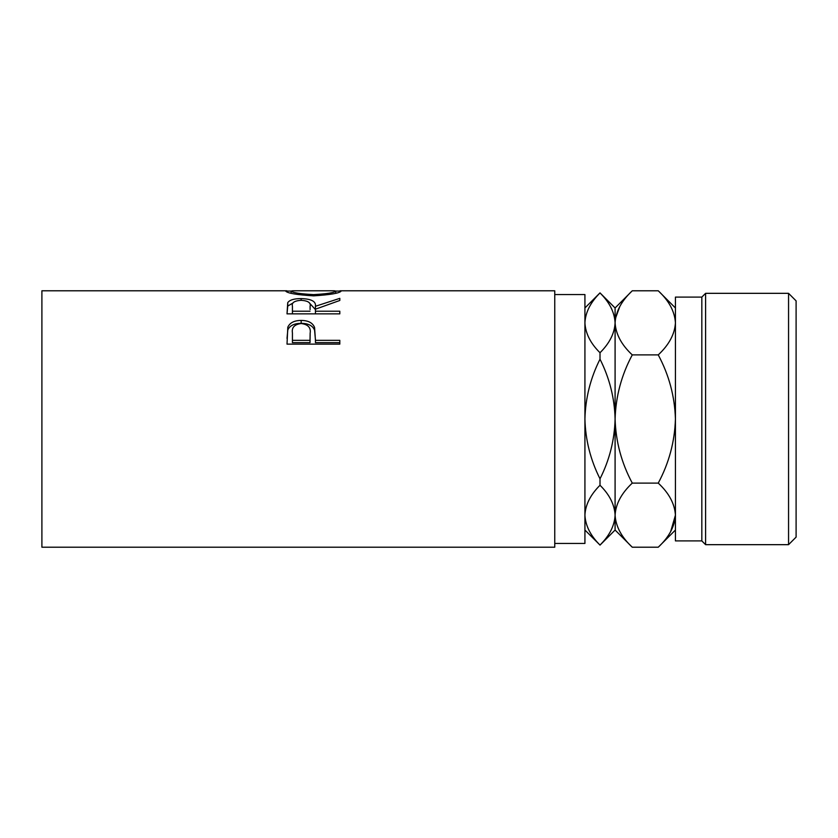 <?xml version="1.0" encoding="UTF-8"?>
<svg xmlns="http://www.w3.org/2000/svg" width="838" height="838" viewBox="0 0 838 838"><rect width="100%" height="100%" fill="white"/><g stroke="black" fill="none" stroke-linecap="round" stroke-linejoin="round"><path stroke-width="1.26" d="M788.558 293.331L796.1 300.873L796.1 537.127L788.558 544.669L788.558 293.331L705.596 293.331L705.596 544.669L788.558 544.669M675.428 307.965L658.249 290.786C668.986 300.769 674.716 311.453 675.428 322.84C674.768 334.1 669.049 344.785 658.249 354.893C669.017 375.015 674.747 396.384 675.428 419L675.428 540.898L701.825 540.898L701.825 297.102L705.596 293.331M670.662 531.606L675.428 515.161C674.716 503.774 668.986 493.09 658.249 483.107C669.007 463.047 674.737 441.678 675.428 419L675.428 297.102L701.825 297.102M554.756 543.443L584.924 543.443L584.924 294.557L554.756 294.557M287.015 344.125L287.811 327.197C289.843 322.724 294.295 320.472 301.177 320.43C308.258 320.472 312.721 322.829 314.575 327.49L315.444 340.333L339.809 340.333L339.809 344.125L287.015 344.125M287.015 313.862L287.738 302.654C289.623 299.952 294.096 298.6 301.135 298.59C311.359 298.883 316.125 301.439 315.444 306.279L339.809 298.359L339.809 300.465L315.444 309.191L315.444 311.223L339.809 311.223L339.809 313.862L287.015 313.862L287.738 306.079L293.007 302.979M285.664 291.09L291.079 291.058C292.305 292.671 299.826 293.855 313.622 294.62C327.291 293.845 334.666 292.661 335.745 291.069L341.16 291.058C339.715 293.164 330.539 294.767 313.642 295.856C296.683 294.819 287.361 293.227 285.664 291.09M286.879 290.786L41.9 290.786L41.9 547.214L554.756 547.214L554.756 290.786L339.977 290.786M584.924 307.965L600.008 292.881L615.092 307.965L615.092 322.84C614.589 333.273 609.561 343.245 600.008 352.746C590.507 343.371 585.479 333.398 584.924 322.84C585.427 312.406 590.455 302.434 600.008 292.933C609.509 302.309 614.537 312.281 615.092 322.84L614.778 318.65M584.924 419C585.469 397.966 590.497 378.032 600.008 359.188C609.53 378.095 614.558 398.029 615.092 419C614.547 440.034 609.519 459.968 600.008 478.812C590.486 459.905 585.458 439.971 584.924 419M600.008 352.746L600.008 359.188M584.924 515.161C585.427 504.727 590.455 494.755 600.008 485.254C609.509 494.63 614.537 504.602 615.092 515.161C614.589 525.594 609.561 535.566 600.008 545.067C590.507 535.692 585.479 525.719 584.924 515.161L585.238 519.351M600.008 478.812L600.008 485.254M600.008 545.067L584.924 530.035M675.428 515.161C674.768 526.421 669.049 537.106 658.249 547.214L632.271 547.214C621.534 537.231 615.804 526.547 615.092 515.161C615.752 503.9 621.471 493.215 632.271 483.107C621.503 462.985 615.773 441.616 615.092 419C615.783 396.322 621.513 374.953 632.271 354.893C621.534 344.91 615.804 334.226 615.092 322.84L615.092 530.035L600.008 545.119M615.092 515.161L615.448 519.591M615.092 322.84C615.752 311.579 621.471 300.894 632.271 290.786L658.249 290.786M619.858 306.394L615.448 318.409M675.428 322.84L675.072 318.409M658.249 354.893L632.271 354.893M658.249 483.107L632.271 483.107M313.622 295.856L313.622 294.62M335.745 293.227L335.745 291.069L334.257 290.786L292.651 290.786L291.079 291.069L291.079 293.237M287.738 302.654L287.738 306.079M301.135 298.59L301.135 300.297M309.432 303L315.444 309.589L315.444 306.279M315.444 311.223L315.444 313.862M310.102 309.599L310.102 306.289C311.055 302.78 308.059 300.779 301.125 300.297C294.348 300.779 291.456 302.738 292.431 306.184L292.431 311.223L310.029 311.223M292.431 311.223L292.431 313.862M287.015 338.416L287.811 329.889C289.833 325.563 294.295 323.374 301.177 323.332C308.248 323.374 312.721 325.657 314.575 330.182L315.444 339.788M287.811 327.197L287.811 329.889M301.177 320.43L301.177 323.332M314.575 327.49L314.575 330.182M315.444 340.333L315.444 342.648L339.809 342.648L339.809 344.125M310.144 335.766L310.144 333.252C311.076 327.679 308.091 324.442 301.198 323.52C294.442 324.4 291.519 327.532 292.431 332.937L292.431 340.333L310.029 340.333L310.144 333.252L310.029 342.648L292.431 342.648L292.431 340.333M310.029 340.333L310.029 342.648M615.092 530.035L632.271 547.214M615.092 307.965L632.271 290.786M675.428 530.035L658.249 547.214M701.825 540.898L705.596 544.669"/></g></svg>
